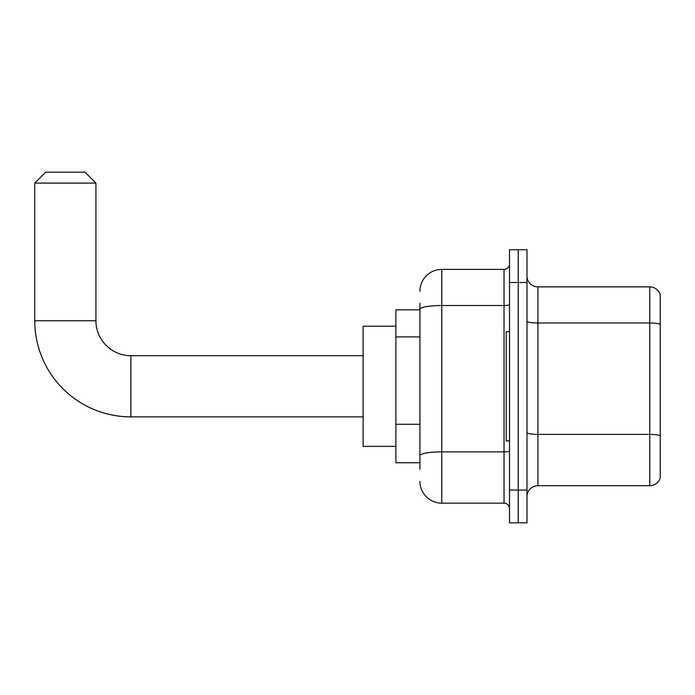 <?xml version="1.0" encoding="UTF-8"?>
<svg xmlns="http://www.w3.org/2000/svg" width="695" height="695" viewBox="0 0 695 695"><rect width="100%" height="100%" fill="white"/><g stroke="black" fill="none" stroke-linecap="round" stroke-linejoin="round"><path stroke-width="1.04" d="M419.928 330.342L419.928 303.255L419.928 309.814L395.889 309.814L395.889 462.748L419.928 462.748M419.928 469.299L419.928 303.255M509.505 490.053L509.505 522.831L518.244 522.831L518.244 490.053L518.244 522.831L526.975 522.831L526.975 490.053L518.244 490.053L518.244 282.5L518.244 490.053L509.505 490.053L509.505 282.5L518.244 282.5L518.244 249.731L518.244 282.5L526.975 282.5L526.975 490.053M526.975 282.5L526.975 249.731L509.505 249.731L509.505 282.5M419.928 291.24A21.849 21.849 0 0 1 441.777 269.391L441.777 503.163L504.04 503.163L504.04 269.391A5.464 5.464 0 0 0 509.505 263.935M441.777 269.391L504.04 269.391M419.928 459.473L419.928 430.839M509.505 508.627A5.464 5.464 0 0 0 504.04 503.163M441.777 503.163A21.849 21.849 0 0 1 419.928 481.314M526.975 496.612A10.92 10.92 0 0 1 537.904 485.683L649.764 485.683L649.764 286.87L537.904 286.87A10.92 10.92 0 0 1 526.975 275.95A10.92 10.92 0 0 0 537.904 286.87L537.904 485.683M660.25 294.741A10.92 10.92 0 0 0 649.764 286.87A10.92 10.92 0 0 1 660.25 294.741L660.25 477.821A10.92 10.92 0 0 1 649.764 485.683M526.975 321.081A10.92 1.894 0 0 0 537.904 322.984L649.764 322.984A10.92 1.894 180 0 1 660.25 324.348L660.25 435.774A10.92 1.894 180 0 0 649.764 434.401L537.904 434.401A10.92 1.894 0 0 1 526.975 432.507M363.12 416.87L130.877 416.87L130.877 355.692A34.959 34.959 0 0 1 95.927 320.734L95.927 183.098L34.75 183.098L45.67 172.169L84.999 172.169L95.927 183.098M130.877 416.87A96.127 96.127 0 0 1 34.75 320.734L34.75 183.098M363.12 355.692L130.877 355.692A34.959 34.959 0 0 1 95.927 320.734L34.75 320.734M395.889 326.198L363.12 326.198L363.12 446.364L395.889 446.364M509.505 331.663L506.221 331.663L506.221 440.899L509.505 440.899M419.928 336.893L395.889 336.893M419.928 424.28L395.889 424.28M509.505 450.933A5.464 0.947 0 0 1 504.04 451.88L441.777 451.88A21.849 3.796 180 0 0 419.928 455.677M419.928 309.292A21.849 3.796 180 0 1 441.777 305.505L504.04 305.505A5.464 0.947 0 0 0 509.505 304.558"/></g></svg>
